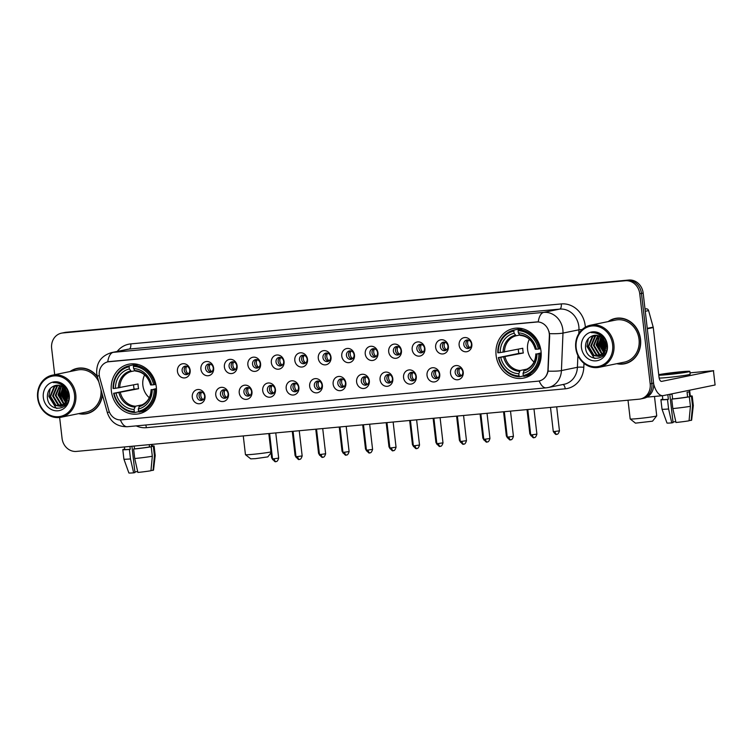 <?xml version="1.0" encoding="UTF-8"?>
<svg xmlns="http://www.w3.org/2000/svg" width="753" height="753" viewBox="0 0 753 753"><rect width="100%" height="100%" fill="white"/><g stroke="black" fill="none" stroke-linecap="round" stroke-linejoin="round"><path stroke-width="1.13" d="M496.105 355.378A25.301 22.524 -101.6 0 0 523.646 378.081A25.301 22.524 -101.6 0 0 541.021 351.209A25.301 22.524 -101.6 0 0 513.48 328.506A25.301 22.524 -101.6 0 0 496.105 355.378M111.378 391.089A25.301 22.524 -101.6 0 0 138.919 413.792A25.301 22.524 -101.6 0 0 156.295 386.92A25.301 22.524 -101.6 0 0 128.754 364.217A25.301 22.524 -101.6 0 0 111.378 391.089M205.014 396.04A7.163 6.372 78.4 0 1 199.479 403.74A7.163 6.372 78.4 0 1 192.297 397.226A7.163 6.372 78.4 0 1 197.832 389.527A7.163 6.372 78.4 0 1 205.014 396.04M196.975 396.549A4.292 3.821 -101.6 0 0 201.653 400.408A4.292 3.821 -101.6 0 0 204.6 395.843A4.292 3.821 -101.6 0 0 199.922 391.984A4.292 3.821 -101.6 0 0 196.975 396.549M228.488 393.866A7.163 6.372 78.4 0 1 222.954 401.565A7.163 6.372 78.4 0 1 215.772 395.043A7.163 6.372 78.4 0 1 221.307 387.353A7.163 6.372 78.4 0 1 228.488 393.866M220.45 394.374A4.292 3.821 -101.6 0 0 225.128 398.224A4.292 3.821 -101.6 0 0 228.074 393.668A4.292 3.821 -101.6 0 0 223.396 389.809A4.292 3.821 -101.6 0 0 220.45 394.374M251.963 391.682A7.163 6.372 78.4 0 1 246.429 399.382A7.163 6.372 78.4 0 1 239.247 392.868A7.163 6.372 78.4 0 1 244.781 385.169A7.163 6.372 78.4 0 1 251.963 391.682M243.925 392.191A4.292 3.821 -101.6 0 0 248.594 396.05A4.292 3.821 -101.6 0 0 251.549 391.485A4.292 3.821 -101.6 0 0 246.871 387.635A4.292 3.821 -101.6 0 0 243.925 392.191M275.429 389.508A7.163 6.372 78.4 0 1 269.903 397.208A7.163 6.372 78.4 0 1 262.722 390.685A7.163 6.372 78.4 0 1 268.256 382.995A7.163 6.372 78.4 0 1 275.429 389.508M267.39 390.016A4.292 3.821 -101.6 0 0 272.068 393.866A4.292 3.821 -101.6 0 0 275.024 389.31A4.292 3.821 -101.6 0 0 270.346 385.451A4.292 3.821 -101.6 0 0 267.39 390.016M298.903 387.324A7.163 6.372 78.4 0 1 293.369 395.024A7.163 6.372 78.4 0 1 286.196 388.51A7.163 6.372 78.4 0 1 291.731 380.811A7.163 6.372 78.4 0 1 298.903 387.324M290.865 387.833A4.292 3.821 -101.6 0 0 295.543 391.692A4.292 3.821 -101.6 0 0 298.499 387.127A4.292 3.821 -101.6 0 0 293.821 383.277A4.292 3.821 -101.6 0 0 290.865 387.833M322.378 385.15A7.163 6.372 78.4 0 1 316.844 392.85A7.163 6.372 78.4 0 1 309.671 386.327A7.163 6.372 78.4 0 1 315.206 378.637A7.163 6.372 78.4 0 1 322.378 385.15M314.34 385.658A4.292 3.821 -101.6 0 0 319.018 389.508A4.292 3.821 -101.6 0 0 321.964 384.952A4.292 3.821 -101.6 0 0 317.295 381.093A4.292 3.821 -101.6 0 0 314.34 385.658M345.853 382.976A7.163 6.372 78.4 0 1 340.318 390.666A7.163 6.372 78.4 0 1 333.146 384.152A7.163 6.372 78.4 0 1 338.671 376.453A7.163 6.372 78.4 0 1 345.853 382.976M337.815 383.475A4.292 3.821 -101.6 0 0 342.493 387.334A4.292 3.821 -101.6 0 0 345.439 382.769A4.292 3.821 -101.6 0 0 340.761 378.919A4.292 3.821 -101.6 0 0 337.815 383.475M369.328 380.792A7.163 6.372 78.4 0 1 363.793 388.492A7.163 6.372 78.4 0 1 356.611 381.969A7.163 6.372 78.4 0 1 362.146 374.279A7.163 6.372 78.4 0 1 369.328 380.792M361.289 381.3A4.292 3.821 -101.6 0 0 365.967 385.15A4.292 3.821 -101.6 0 0 368.914 380.594A4.292 3.821 -101.6 0 0 364.236 376.735A4.292 3.821 -101.6 0 0 361.289 381.3M392.802 378.618A7.163 6.372 78.4 0 1 387.268 386.308A7.163 6.372 78.4 0 1 380.086 379.794A7.163 6.372 78.4 0 1 385.621 372.095A7.163 6.372 78.4 0 1 392.802 378.618M384.764 379.117A4.292 3.821 -101.6 0 0 389.442 382.976A4.292 3.821 -101.6 0 0 392.388 378.411A4.292 3.821 -101.6 0 0 387.71 374.561A4.292 3.821 -101.6 0 0 384.764 379.117M416.277 376.434A7.163 6.372 78.4 0 1 410.743 384.134A7.163 6.372 78.4 0 1 403.561 377.611A7.163 6.372 78.4 0 1 409.095 369.921A7.163 6.372 78.4 0 1 416.277 376.434M408.239 376.942A4.292 3.821 -101.6 0 0 412.908 380.802A4.292 3.821 -101.6 0 0 415.863 376.236A4.292 3.821 -101.6 0 0 411.185 372.377A4.292 3.821 -101.6 0 0 408.239 376.942M439.743 374.26A7.163 6.372 78.4 0 1 434.217 381.95A7.163 6.372 78.4 0 1 427.036 375.436A7.163 6.372 78.4 0 1 432.57 367.737A7.163 6.372 78.4 0 1 439.743 374.26M431.704 374.759A4.292 3.821 -101.6 0 0 436.382 378.618A4.292 3.821 -101.6 0 0 439.338 374.053A4.292 3.821 -101.6 0 0 434.66 370.203A4.292 3.821 -101.6 0 0 431.704 374.759M463.217 372.076A7.163 6.372 78.4 0 1 457.683 379.776A7.163 6.372 78.4 0 1 450.51 373.253A7.163 6.372 78.4 0 1 456.045 365.563A7.163 6.372 78.4 0 1 463.217 372.076M455.179 372.584A4.292 3.821 -101.6 0 0 459.857 376.444A4.292 3.821 -101.6 0 0 462.813 371.878A4.292 3.821 -101.6 0 0 458.135 368.019A4.292 3.821 -101.6 0 0 455.179 372.584M190.161 370.222A7.163 6.372 78.4 0 1 184.626 377.921A7.163 6.372 78.4 0 1 177.454 371.398A7.163 6.372 78.4 0 1 182.988 363.708A7.163 6.372 78.4 0 1 190.161 370.222M182.122 370.73A4.292 3.821 -101.6 0 0 186.8 374.589A4.292 3.821 -101.6 0 0 189.747 370.024A4.292 3.821 -101.6 0 0 185.078 366.165A4.292 3.821 -101.6 0 0 182.122 370.73M213.636 368.048A7.163 6.372 78.4 0 1 208.101 375.738A7.163 6.372 78.4 0 1 200.919 369.224A7.163 6.372 78.4 0 1 206.454 361.525A7.163 6.372 78.4 0 1 213.636 368.048M205.597 368.546A4.292 3.821 -101.6 0 0 210.275 372.406A4.292 3.821 -101.6 0 0 213.221 367.841A4.292 3.821 -101.6 0 0 208.543 363.991A4.292 3.821 -101.6 0 0 205.597 368.546M237.11 365.864A7.163 6.372 78.4 0 1 231.576 373.563A7.163 6.372 78.4 0 1 224.394 367.04A7.163 6.372 78.4 0 1 229.929 359.35A7.163 6.372 78.4 0 1 237.11 365.864M229.072 366.372A4.292 3.821 -101.6 0 0 233.75 370.231A4.292 3.821 -101.6 0 0 236.696 365.666A4.292 3.821 -101.6 0 0 232.018 361.807A4.292 3.821 -101.6 0 0 229.072 366.372M260.585 363.69A7.163 6.372 78.4 0 1 255.051 371.38A7.163 6.372 78.4 0 1 247.869 364.866A7.163 6.372 78.4 0 1 253.403 357.167A7.163 6.372 78.4 0 1 260.585 363.69M252.547 364.198A4.292 3.821 -101.6 0 0 257.225 368.048A4.292 3.821 -101.6 0 0 260.171 363.483A4.292 3.821 -101.6 0 0 255.493 359.633A4.292 3.821 -101.6 0 0 252.547 364.198M284.06 361.506A7.163 6.372 78.4 0 1 278.525 369.205A7.163 6.372 78.4 0 1 271.344 362.692A7.163 6.372 78.4 0 1 276.878 354.992A7.163 6.372 78.4 0 1 284.06 361.506M276.022 362.014A4.292 3.821 -101.6 0 0 280.69 365.873A4.292 3.821 -101.6 0 0 283.646 361.308A4.292 3.821 -101.6 0 0 278.968 357.449A4.292 3.821 -101.6 0 0 276.022 362.014M307.525 359.332A7.163 6.372 78.4 0 1 302 367.022A7.163 6.372 78.4 0 1 294.818 360.508A7.163 6.372 78.4 0 1 300.353 352.809A7.163 6.372 78.4 0 1 307.525 359.332M299.487 359.84A4.292 3.821 -101.6 0 0 304.165 363.69A4.292 3.821 -101.6 0 0 307.12 359.125A4.292 3.821 -101.6 0 0 302.442 355.275A4.292 3.821 -101.6 0 0 299.487 359.84M331 357.148A7.163 6.372 78.4 0 1 325.465 364.847A7.163 6.372 78.4 0 1 318.293 358.334A7.163 6.372 78.4 0 1 323.828 350.634A7.163 6.372 78.4 0 1 331 357.148M322.962 357.656A4.292 3.821 -101.6 0 0 327.64 361.515A4.292 3.821 -101.6 0 0 330.595 356.95A4.292 3.821 -101.6 0 0 325.917 353.091A4.292 3.821 -101.6 0 0 322.962 357.656M354.475 354.974A7.163 6.372 78.4 0 1 348.94 362.664A7.163 6.372 78.4 0 1 341.768 356.15A7.163 6.372 78.4 0 1 347.302 348.451A7.163 6.372 78.4 0 1 354.475 354.974M346.436 355.482A4.292 3.821 -101.6 0 0 351.114 359.332A4.292 3.821 -101.6 0 0 354.061 354.767A4.292 3.821 -101.6 0 0 349.392 350.917A4.292 3.821 -101.6 0 0 346.436 355.482M377.95 352.79A7.163 6.372 78.4 0 1 372.415 360.489A7.163 6.372 78.4 0 1 365.243 353.976A7.163 6.372 78.4 0 1 370.768 346.276A7.163 6.372 78.4 0 1 377.95 352.79M369.911 353.298A4.292 3.821 -101.6 0 0 374.589 357.157A4.292 3.821 -101.6 0 0 377.535 352.592A4.292 3.821 -101.6 0 0 372.857 348.733A4.292 3.821 -101.6 0 0 369.911 353.298M401.424 350.616A7.163 6.372 78.4 0 1 395.89 358.306A7.163 6.372 78.4 0 1 388.708 351.792A7.163 6.372 78.4 0 1 394.243 344.093A7.163 6.372 78.4 0 1 401.424 350.616M393.386 351.124A4.292 3.821 -101.6 0 0 398.064 354.974A4.292 3.821 -101.6 0 0 401.01 350.409A4.292 3.821 -101.6 0 0 396.332 346.559A4.292 3.821 -101.6 0 0 393.386 351.124M424.899 348.432A7.163 6.372 78.4 0 1 419.365 356.131A7.163 6.372 78.4 0 1 412.183 349.618A7.163 6.372 78.4 0 1 417.717 341.918A7.163 6.372 78.4 0 1 424.899 348.432M416.861 348.94A4.292 3.821 -101.6 0 0 421.539 352.799A4.292 3.821 -101.6 0 0 424.485 348.234A4.292 3.821 -101.6 0 0 419.807 344.375A4.292 3.821 -101.6 0 0 416.861 348.94M448.374 346.258A7.163 6.372 78.4 0 1 442.839 353.948A7.163 6.372 78.4 0 1 435.658 347.434A7.163 6.372 78.4 0 1 441.192 339.735A7.163 6.372 78.4 0 1 448.374 346.258M440.336 346.766A4.292 3.821 -101.6 0 0 445.004 350.616A4.292 3.821 -101.6 0 0 447.96 346.051A4.292 3.821 -101.6 0 0 443.282 342.201A4.292 3.821 -101.6 0 0 440.336 346.766M471.839 344.074A7.163 6.372 78.4 0 1 466.314 351.773A7.163 6.372 78.4 0 1 459.132 345.26A7.163 6.372 78.4 0 1 464.667 337.56A7.163 6.372 78.4 0 1 471.839 344.074M463.801 344.582A4.292 3.821 -101.6 0 0 468.479 348.441A4.292 3.821 -101.6 0 0 471.434 343.876A4.292 3.821 -101.6 0 0 466.756 340.017A4.292 3.821 -101.6 0 0 463.801 344.582M202.679 400.012A4.292 3.821 78.4 0 1 199.103 396.116A4.292 3.821 78.4 0 1 201.023 391.946M226.154 397.838A4.292 3.821 78.4 0 1 222.577 393.932A4.292 3.821 78.4 0 1 224.498 389.762M249.629 395.654A4.292 3.821 78.4 0 1 246.052 391.758A4.292 3.821 78.4 0 1 247.972 387.588M273.104 393.48A4.292 3.821 78.4 0 1 269.527 389.574A4.292 3.821 78.4 0 1 271.447 385.404M296.578 391.296A4.292 3.821 78.4 0 1 293.002 387.4A4.292 3.821 78.4 0 1 294.922 383.23M320.044 389.122A4.292 3.821 78.4 0 1 316.467 385.216A4.292 3.821 78.4 0 1 318.397 381.046M343.519 386.938A4.292 3.821 78.4 0 1 339.942 383.042A4.292 3.821 78.4 0 1 341.862 378.872M366.993 384.764A4.292 3.821 78.4 0 1 363.417 380.858A4.292 3.821 78.4 0 1 365.337 376.688M390.468 382.58A4.292 3.821 78.4 0 1 386.891 378.684A4.292 3.821 78.4 0 1 388.812 374.514M413.943 380.406A4.292 3.821 78.4 0 1 410.366 376.509A4.292 3.821 78.4 0 1 412.286 372.33M437.418 378.222A4.292 3.821 78.4 0 1 433.841 374.326A4.292 3.821 78.4 0 1 435.761 370.156M460.892 376.048A4.292 3.821 78.4 0 1 457.316 372.151A4.292 3.821 78.4 0 1 459.236 367.972M187.826 374.194A4.292 3.821 78.4 0 1 184.25 370.297A4.292 3.821 78.4 0 1 186.17 366.118M211.301 372.01A4.292 3.821 78.4 0 1 207.724 368.113A4.292 3.821 78.4 0 1 209.645 363.944M234.776 369.836A4.292 3.821 78.4 0 1 231.199 365.939A4.292 3.821 78.4 0 1 233.119 361.76M258.251 367.652A4.292 3.821 78.4 0 1 254.674 363.755A4.292 3.821 78.4 0 1 256.594 359.586M281.726 365.478A4.292 3.821 78.4 0 1 278.149 361.581A4.292 3.821 78.4 0 1 280.069 357.402M305.2 363.294A4.292 3.821 78.4 0 1 301.624 359.397A4.292 3.821 78.4 0 1 303.544 355.228M328.666 361.12A4.292 3.821 78.4 0 1 325.098 357.223A4.292 3.821 78.4 0 1 327.018 353.053M352.14 358.946A4.292 3.821 78.4 0 1 348.564 355.039A4.292 3.821 78.4 0 1 350.493 350.87M375.615 356.762A4.292 3.821 78.4 0 1 372.038 352.865A4.292 3.821 78.4 0 1 373.959 348.695M399.09 354.588A4.292 3.821 78.4 0 1 395.513 350.682A4.292 3.821 78.4 0 1 397.433 346.512M422.565 352.404A4.292 3.821 78.4 0 1 418.988 348.507A4.292 3.821 78.4 0 1 420.908 344.337M446.04 350.23A4.292 3.821 78.4 0 1 442.463 346.324A4.292 3.821 78.4 0 1 444.383 342.154M469.514 348.046A4.292 3.821 78.4 0 1 465.938 344.149A4.292 3.821 78.4 0 1 467.858 339.979M99.725 377.658A12.886 11.474 78.4 0 1 99.292 375.446A12.886 11.474 78.4 0 1 108.14 361.76A12.886 11.474 78.4 0 1 109.251 361.591L536.352 321.955A12.886 11.474 78.4 0 1 549.351 335.923L547.958 369.572A12.886 11.474 78.4 0 1 539.026 381.018A12.886 11.474 78.4 0 1 537.915 381.187L121.28 419.863A12.886 11.474 78.4 0 1 108.79 410.338L99.725 377.658M78.641 413.642A23.155 20.613 -101.6 0 0 86.51 413.736A23.155 20.613 -101.6 0 0 102.427 394.901M84.844 413.755A23.155 20.613 -101.6 0 0 87.357 413.538M616.754 363.699A23.155 20.613 -101.6 0 0 624.623 363.784A23.155 20.613 -101.6 0 0 640.521 339.198A23.155 20.613 -101.6 0 0 615.314 318.425A23.155 20.613 -101.6 0 0 608.123 321.606M622.957 363.812A23.155 20.613 -101.6 0 0 625.47 363.595M99.302 375.512A16.707 0.584 -15.5 0 0 97.278 376.368L96.704 373.413C96.262 362.692 101.222 355.745 111.585 352.592A19.098 16.999 78.4 0 1 113.232 352.348A16.707 7.577 84.7 0 0 107.745 361.845L538.235 321.898A16.707 7.577 -95.3 0 1 543.713 312.382A19.098 16.999 78.4 0 1 562.858 329.767A19.098 16.999 78.4 0 1 562.98 333.08L561.427 370.57A19.098 16.999 78.4 0 1 548.193 387.541L564.176 384.265A19.098 16.999 -101.6 0 0 577.41 367.295L577.899 355.52M59.647 417.482L62.066 438.387A14.326 12.754 -101.6 0 0 76.42 451.414L639.109 399.184A14.326 12.754 -101.6 0 0 640.342 399.005L643.749 398.309A14.326 12.754 -101.6 0 0 653.585 383.098L643.166 293.077L641.462 293.425A14.326 12.754 -101.6 0 0 627.108 280.389L64.419 332.619A14.326 12.754 -101.6 0 0 63.186 332.807A14.326 12.754 -101.6 0 1 64.419 332.619L627.108 280.389A14.326 12.754 -101.6 0 1 641.462 293.425L651.882 383.446L641.462 293.425L639.758 293.774A14.326 12.754 -101.6 0 0 625.404 280.747L62.715 332.967A14.326 12.754 -101.6 0 0 61.482 333.155A14.326 12.754 -101.6 0 0 51.646 348.366L54.696 374.693M642.045 398.657A14.326 12.754 -101.6 0 0 651.882 383.446A14.326 12.754 -101.6 0 1 642.045 398.657M549.097 331.762L549.662 335.857L548.071 371.154C546.81 376.5 543.854 379.776 539.204 380.99A16.707 7.577 84.7 0 0 546.179 387.842L548.193 387.541M97.316 376.509A23.155 20.613 -101.6 0 0 77.201 368.368A23.155 20.613 -101.6 0 0 70.01 371.549M640.342 399.005A14.326 12.754 -101.6 0 0 650.178 383.795L639.758 293.774M616.17 318.265A23.155 20.613 -101.6 0 0 613.78 319.056M78.058 368.217A23.155 20.613 -101.6 0 0 75.667 369.008M643.166 293.077A14.326 12.754 -101.6 0 0 628.811 280.041L66.123 332.271A14.326 12.754 -101.6 0 0 64.89 332.459L61.482 333.155M137.677 471.538L134.881 471.933M124.424 446.962L124.706 449.428A13.846 0.612 -6.6 0 0 130.26 449.277L129.394 449.456L130.485 458.935L133.648 472.837L134.956 472.564L131.916 446.265M134.721 458.539A15.757 0.697 -6.6 0 0 152.313 456.243L150.948 470.738A12.415 0.555 -6.6 0 1 137.884 472.442L134.721 458.539L133.629 449.061L134.495 448.882L134.166 446.058M134.495 448.882A13.846 0.612 -6.6 0 0 149.499 446.934L151.212 446.774L152.313 456.243M149.235 444.656L149.499 446.934M150.967 470.503L153.075 470.305L154.44 455.81L153.348 446.331L151.626 446.491L151.391 444.458M151.626 446.491A13.846 0.612 -6.6 0 0 152.21 446.247L152.002 444.402M133.648 472.837A12.415 0.555 -6.6 0 1 128.876 472.959L123.906 459.132A15.757 0.697 -6.6 0 0 123.906 459.132L122.814 449.645A15.757 0.697 -6.6 0 1 123.577 449.334L124.687 449.23M122.814 449.645A15.757 0.697 -6.6 0 0 129.394 449.456M133.629 449.061A15.757 0.697 -6.6 0 0 151.212 446.774M153.348 446.331A15.757 0.697 -6.6 0 0 154.111 446.021A15.757 0.697 -6.6 0 0 152.172 445.908M123.906 459.132A15.757 0.697 -6.6 0 0 130.485 458.935M154.44 455.81A15.757 0.697 -6.6 0 0 155.203 455.509A15.757 0.697 -6.6 0 0 155.203 455.499L154.111 446.021M153.075 470.305A12.415 0.555 -6.6 0 0 153.527 470.107L155.203 455.509M129.93 446.454L130.26 449.277M74.509 394.61A20.529 18.279 -101.6 0 0 53.934 375.926A20.529 18.279 -101.6 0 0 38.074 397.989A20.529 18.279 -101.6 0 0 58.649 416.673A20.529 18.279 -101.6 0 0 74.509 394.61M75.78 394.44A21.479 19.126 -101.6 0 0 52.399 375.163A21.479 19.126 -101.6 0 0 37.65 397.979A21.479 19.126 -101.6 0 0 61.031 417.256A21.479 19.126 -101.6 0 0 75.78 394.44M98.784 381.78A21.479 19.126 -101.6 0 0 77.54 370.005L52.399 375.163M63.111 385.329A21.479 19.126 -101.6 0 0 62.998 385.922M62.753 387.682A21.479 19.126 -101.6 0 0 62.791 392.821A21.479 19.126 -101.6 0 0 66.198 402.657M80.571 368.001A22.919 20.397 -101.6 0 0 78.961 368.255L77.258 368.603A22.919 20.397 -101.6 0 0 70.584 371.436M63.412 385.442A22.919 20.397 -101.6 0 0 63.318 385.997M63.177 387.146A22.919 20.397 -101.6 0 0 63.224 392.595A22.919 20.397 -101.6 0 0 63.478 394.28M97.476 377.084A22.919 20.397 -101.6 0 0 77.258 368.603M67.742 398.375L66.132 393.207L66.198 390.685M67.836 397.104L66.772 391.889M66.932 401.302L63.421 393.763L64.344 388.171M67.158 400.718L64.099 393.621L64.777 388.642M66.876 403.599L66.292 403.326M65.888 403.1L60.72 394.318L62.706 386.807M67.092 403.25L66.565 402.959M66.16 402.714L61.398 394.177L63.101 387.089M64.749 404.38L63.421 403.787L58.009 394.873L61.162 385.96M65.04 404.097L64.099 403.655L58.687 394.732L61.539 386.138M63.525 405.312L60.72 404.342L55.308 395.419L59.675 385.461M63.836 405.105L61.388 404.21L55.986 395.287L60.042 385.555M65.878 404.973L64.297 405.669M62.245 405.961L58.009 404.898L52.597 395.974L56.767 386.167L58.254 385.225M62.574 405.829L58.687 404.756L53.275 395.843L57.444 386.025L58.602 385.263M66.904 392.238A10.787 9.601 -101.6 0 0 55.835 385.376A10.787 9.601 -101.6 0 0 54.432 385.79C49.726 387.701 47.373 391.428 47.364 396.972C47.919 413.416 71.309 410.856 68.768 395.08C68.241 390.6 66.236 387.033 62.753 384.397C59.713 382.383 56.522 381.78 53.171 382.59C59.929 382.468 64.504 385.687 66.904 392.238L67.695 395.033L64.429 404.662L60.918 406.366L55.308 405.453L49.896 396.53L54.065 386.722L56.88 385.225M65.163 388.416L68.372 394.892L65.106 404.521L60.918 406.366M61.257 406.281L55.986 405.312L50.573 396.398L54.734 386.581L57.219 385.207M64.598 387.626L65.163 386.609M64.974 388.143L65.511 387.033M61.765 384.952L64.626 386.025M54.432 385.79L55.873 385.367M43.326 397.499A14.608 13.008 -101.6 0 0 57.972 410.79A14.608 13.008 -101.6 0 0 69.257 395.09A14.608 13.008 -101.6 0 0 54.611 381.799A14.608 13.008 -101.6 0 0 43.326 397.499M64.156 397.076A22.919 20.397 -101.6 0 0 66.405 402.318M79.216 413.529A22.919 20.397 -101.6 0 0 86.463 413.501L88.167 413.152A22.919 20.397 -101.6 0 0 89.748 412.757M86.463 413.501A22.919 20.397 -101.6 0 0 102.267 394.337M61.031 417.256L86.171 412.098A21.479 19.126 -101.6 0 0 100.958 389.63M56.899 408.446L56.033 408.032L48.841 396.426L50.244 388.539M63.789 403.467L59.666 394.205L60.673 387.221M61.962 384.727L62.292 384.228M66.217 402.629L62.367 393.65L63.196 387.155M67.384 400.05L65.078 393.094L65.229 389.188M65.342 388.604L65.69 387.249M62.715 402.723L59.327 394.271L59.92 388.473M60.701 386.458L60.984 385.884M65.417 402.168L62.028 393.715L62.631 387.917M67.262 400.445L64.739 393.16L64.965 388.859M65.087 388.303L65.332 387.362M271.042 452.807L267.804 456.892L255.436 458.643L250.749 458.859L245.459 454.68A13.366 0.593 -6.6 0 0 252.763 454.341A13.366 0.593 -6.6 0 0 270.939 451.941M144.614 374.919A17.667 15.728 -101.6 0 0 142.872 385.395A17.667 15.728 -101.6 0 0 149.292 397.706M156.464 389.132L154.167 389.508A22.722 20.227 -101.6 0 1 138.552 411.232L138.298 409.039A20.529 18.279 -101.6 0 0 152.2 389.696L156.436 388.539M138.825 411.675L134.843 412.493L134.307 411.627A22.722 20.227 -101.6 0 1 114.051 393.235L116.009 393.047A20.529 18.279 -101.6 0 0 134.053 409.434L135.446 406.215L142.505 404.766M129.121 366.777L129.441 365.732A23.682 21.084 -101.6 0 0 113.082 388.492L113.505 388.492A22.722 20.227 -101.6 0 1 129.121 366.777L129.375 368.97A20.529 18.279 -101.6 0 0 115.463 388.313L138.053 383.974A17.667 15.728 -101.6 0 0 138.185 386.355A17.667 15.728 -101.6 0 0 138.599 388.708L116.009 393.047M114.051 393.235L134.119 389.122A22.675 20.19 78.4 0 1 133.733 386.769A22.675 20.19 78.4 0 1 133.592 384.887M138.552 411.232L139.089 412.098L143.644 411.166A23.682 21.084 -101.6 0 0 147.08 410.093M154.892 384.604A23.682 21.084 -101.6 0 0 133.676 365.337L133.356 366.382A22.722 20.227 -101.6 0 1 153.621 384.774L155.88 384.406M137.95 364.461L133.676 365.337M139.089 412.098A23.682 21.084 -101.6 0 0 155.447 389.348M113.628 393.226A23.682 21.084 -101.6 0 0 134.843 412.493M153.621 384.774L151.654 384.952A20.529 18.279 -101.6 0 0 133.61 368.575L133.356 366.382M152.2 389.696L154.167 389.508M134.053 409.434L134.307 411.627M133.61 368.575L134.825 370.542A18.364 16.35 -101.6 0 1 150.685 384.934L151.654 384.952M151.108 389.659C150.769 397.942 146.948 403.335 139.663 405.829L138.298 409.039M139.013 406.676A18.364 16.35 -101.6 0 0 151.231 389.678L151.362 389.574M129.441 365.732L133.996 364.8L134.429 365.487M115.463 388.313L113.505 388.492M134.975 370.749L131.427 371.474L129.375 368.97M134.119 389.122L138.599 388.708M243.275 435.931L245.45 454.661A13.366 0.593 -6.6 0 0 245.459 454.68M652.531 421.181L635.476 423.148L630.186 418.969A13.366 0.593 -6.6 0 0 630.186 418.969A13.366 0.593 -6.6 0 0 637.49 418.63A13.366 0.593 -6.6 0 0 656.72 415.901A13.366 0.593 -6.6 0 0 656.729 415.872L652.531 421.181M529.34 339.208A17.667 15.728 -101.6 0 0 527.599 349.684A17.667 15.728 -101.6 0 0 534.018 361.995M541.191 353.421L538.894 353.797A22.722 20.227 -101.6 0 1 523.279 375.521L523.024 373.328A20.529 18.279 -101.6 0 0 536.936 353.985L541.162 352.828M523.551 375.963L519.579 376.782L519.043 375.916A22.722 20.227 -101.6 0 1 498.778 357.524L500.745 357.336A20.529 18.279 -101.6 0 0 518.789 373.723L520.172 370.504L527.232 369.055M513.847 331.066L514.167 330.021A23.682 21.084 -101.6 0 0 497.808 352.781L498.232 352.781A22.722 20.227 -101.6 0 1 513.847 331.066L514.101 333.259A20.529 18.279 -101.6 0 0 500.19 352.602L522.78 348.262A17.667 15.728 -101.6 0 0 522.911 350.644A17.667 15.728 -101.6 0 0 523.326 352.997L500.745 357.336M498.778 357.524L518.845 353.411A22.675 20.19 78.4 0 1 518.459 351.058A22.675 20.19 78.4 0 1 518.318 349.176M523.279 375.521L523.815 376.387L528.371 375.455A23.682 21.084 -101.6 0 0 531.806 374.382M539.619 348.893A23.682 21.084 -101.6 0 0 518.403 329.626L518.083 330.671A22.722 20.227 -101.6 0 1 538.348 349.063L540.616 348.695M522.676 328.75L518.403 329.626M523.815 376.387A23.682 21.084 -101.6 0 0 540.174 353.637M498.354 357.515A23.682 21.084 -101.6 0 0 519.579 376.782M538.348 349.063L536.381 349.241A20.529 18.279 -101.6 0 0 518.337 332.864L518.083 330.671M536.936 353.985L538.894 353.797M518.789 373.723L519.043 375.916M518.337 332.864L519.561 334.831A18.364 16.35 -101.6 0 1 535.411 349.223L536.381 349.241M535.835 353.948C535.496 362.231 531.684 367.624 524.389 370.118L523.024 373.328M523.74 370.965A18.364 16.35 -101.6 0 0 535.967 353.966L536.089 353.863M514.167 330.021L518.723 329.089L519.156 329.776M500.19 352.602L498.232 352.781M519.702 335.038L516.153 335.763L514.101 333.259M518.845 353.411L523.326 352.997M186.763 366.24A5.252 4.678 -101.6 0 0 185.963 369.845A5.252 4.678 -101.6 0 0 188.316 373.855M210.238 364.066A5.252 4.678 -101.6 0 0 209.438 367.671A5.252 4.678 -101.6 0 0 211.791 371.671M233.703 361.882A5.252 4.678 -101.6 0 0 232.912 365.487A5.252 4.678 -101.6 0 0 235.265 369.497M257.178 359.708A5.252 4.678 -101.6 0 0 256.387 363.313A5.252 4.678 -101.6 0 0 258.74 367.313M280.653 357.524A5.252 4.678 -101.6 0 0 279.852 361.129A5.252 4.678 -101.6 0 0 282.215 365.139M304.127 355.35A5.252 4.678 -101.6 0 0 303.327 358.955A5.252 4.678 -101.6 0 0 305.69 362.955M327.602 353.166A5.252 4.678 -101.6 0 0 326.802 356.771A5.252 4.678 -101.6 0 0 329.165 360.781M351.077 350.992A5.252 4.678 -101.6 0 0 350.277 354.597A5.252 4.678 -101.6 0 0 352.639 358.597M374.552 348.808A5.252 4.678 -101.6 0 0 373.752 352.413A5.252 4.678 -101.6 0 0 376.105 356.423M398.026 346.634A5.252 4.678 -101.6 0 0 397.226 350.239A5.252 4.678 -101.6 0 0 399.579 354.239M421.492 344.45A5.252 4.678 -101.6 0 0 420.701 348.055A5.252 4.678 -101.6 0 0 423.054 352.065M444.967 342.276A5.252 4.678 -101.6 0 0 444.176 345.881A5.252 4.678 -101.6 0 0 446.529 349.881M468.441 340.092A5.252 4.678 -101.6 0 0 467.641 343.697A5.252 4.678 -101.6 0 0 470.004 347.707M201.606 392.068A5.252 4.678 -101.6 0 0 200.816 395.673A5.252 4.678 -101.6 0 0 203.169 399.674M225.081 389.885A5.252 4.678 -101.6 0 0 224.29 393.49A5.252 4.678 -101.6 0 0 226.644 397.49M248.556 387.71A5.252 4.678 -101.6 0 0 247.756 391.315A5.252 4.678 -101.6 0 0 250.118 395.316M272.031 385.527A5.252 4.678 -101.6 0 0 271.231 389.132A5.252 4.678 -101.6 0 0 273.593 393.132M295.505 383.352A5.252 4.678 -101.6 0 0 294.705 386.957A5.252 4.678 -101.6 0 0 297.068 390.958M318.98 381.169A5.252 4.678 -101.6 0 0 318.18 384.774A5.252 4.678 -101.6 0 0 320.543 388.774M342.455 378.994A5.252 4.678 -101.6 0 0 341.655 382.599A5.252 4.678 -101.6 0 0 344.008 386.6M365.93 376.811A5.252 4.678 -101.6 0 0 365.13 380.416A5.252 4.678 -101.6 0 0 367.483 384.416M389.395 374.636A5.252 4.678 -101.6 0 0 388.604 378.241A5.252 4.678 -101.6 0 0 390.958 382.242M412.87 372.453A5.252 4.678 -101.6 0 0 412.079 376.058A5.252 4.678 -101.6 0 0 414.432 380.067M436.345 370.278A5.252 4.678 -101.6 0 0 435.545 373.883A5.252 4.678 -101.6 0 0 437.907 377.884M459.819 368.095A5.252 4.678 -101.6 0 0 459.019 371.7A5.252 4.678 -101.6 0 0 461.382 375.709M645.02 309.088L646.29 308.834L645.001 308.946M653.66 384.002A19.098 8.659 84.7 0 0 662.894 395.664A19.098 8.659 84.7 0 0 663.327 395.598L715.096 384.981L713.449 370.768L661.68 381.385A4.772 2.165 -95.3 0 1 661.576 381.404A4.772 2.165 -95.3 0 1 659.007 377.084L653.275 327.546L647.298 328.769M713.449 370.768L715.096 384.981M713.703 370.692L690.012 372.829M646.29 308.834A2.391 2.127 78.4 0 1 648.597 310.594L653.19 327.141A2.391 2.127 78.4 0 1 653.275 327.546M679.046 372.161A11.935 0.527 -6.6 0 0 661.868 374.618A11.935 0.527 -6.6 0 0 668.391 374.345A11.935 0.527 -6.6 0 0 685.578 371.878A11.935 0.527 -6.6 0 0 679.046 372.161M675.789 421.586L672.994 421.991M662.386 395.711L662.819 399.476A13.846 0.612 -6.6 0 0 668.363 399.335L667.506 399.504L668.598 408.983L671.761 422.885L673.069 422.621L669.803 394.421M668.532 394.534A13.846 0.612 -6.6 0 0 669.841 394.412A13.846 0.612 -6.6 0 0 672.053 394.205L672.608 398.939A13.846 0.612 -6.6 0 0 687.611 396.982L689.324 396.822L690.426 406.3L689.061 420.795A12.415 0.555 -6.6 0 1 675.996 422.489L672.834 408.587L671.742 399.118L672.608 398.939M689.08 420.55L691.188 420.353L692.553 405.858L691.461 396.389L689.739 396.549L689.193 391.805A13.846 0.612 -6.6 0 1 687.065 392.247L687.611 396.982M689.739 396.549A13.846 0.612 -6.6 0 0 690.322 396.294L689.616 390.205M659.167 378.091A16.237 0.725 -6.6 0 0 666.81 377.582A16.237 0.725 -6.6 0 0 690.172 374.232L689.842 371.389A16.237 0.725 -6.6 0 0 680.966 371.766A16.237 0.725 -6.6 0 0 658.724 374.712M658.79 375.248A16.237 0.725 -6.6 0 0 666.48 374.74A16.237 0.725 -6.6 0 0 689.842 371.389M671.761 422.885A12.415 0.555 -6.6 0 1 666.979 423.007L662.019 409.18A15.757 0.697 -6.6 0 0 662.019 409.18L660.918 399.702A15.757 0.697 -6.6 0 1 661.689 399.391L662.791 399.288M660.918 399.702A15.757 0.697 -6.6 0 0 667.506 399.504M671.742 399.118A15.757 0.697 -6.6 0 0 689.324 396.822M691.461 396.389A15.757 0.697 -6.6 0 0 692.223 396.078A15.757 0.697 -6.6 0 0 690.285 395.965M662.019 409.18A15.757 0.697 -6.6 0 0 668.598 408.983M672.834 408.587A15.757 0.697 -6.6 0 0 690.426 406.3M692.553 405.858A15.757 0.697 -6.6 0 0 693.315 405.556L692.223 396.078M691.188 420.353A12.415 0.555 -6.6 0 0 691.64 420.155L693.315 405.556M667.826 394.676L668.363 399.335M612.622 344.658A20.529 18.279 -101.6 0 0 592.046 325.974A20.529 18.279 -101.6 0 0 576.186 348.037A20.529 18.279 -101.6 0 0 596.762 366.72A20.529 18.279 -101.6 0 0 612.622 344.658M613.893 344.488A21.479 19.126 -101.6 0 0 590.512 325.211A21.479 19.126 -101.6 0 0 575.763 348.027A21.479 19.126 -101.6 0 0 599.143 367.304A21.479 19.126 -101.6 0 0 613.893 344.488M599.143 367.304L624.284 362.155A21.479 19.126 -101.6 0 0 639.033 339.339A21.479 19.126 -101.6 0 0 615.653 320.063L590.512 325.211M601.223 335.386A21.479 19.126 -101.6 0 0 601.11 335.979M600.866 337.739A21.479 19.126 -101.6 0 0 600.903 342.879A21.479 19.126 -101.6 0 0 604.311 352.705L600.48 343.697L601.308 337.212M618.684 318.048A22.919 20.397 -101.6 0 0 617.065 318.312L615.361 318.66A22.919 20.397 -101.6 0 0 608.697 321.484M601.525 335.499A22.919 20.397 -101.6 0 0 601.431 336.045M601.289 337.203A22.919 20.397 -101.6 0 0 601.336 342.643A22.919 20.397 -101.6 0 0 601.591 344.328M617.328 363.577A22.919 20.397 -101.6 0 0 624.566 363.558A22.919 20.397 -101.6 0 0 640.304 339.217A22.919 20.397 -101.6 0 0 615.361 318.66M605.845 348.423L604.235 343.255L604.311 340.733M605.939 347.161L604.885 341.947M605.035 351.35L601.534 343.81L602.456 338.219M605.271 350.776L602.212 343.669L602.889 338.69M604.988 353.656L604.405 353.373M604 353.157L598.833 344.366L600.809 336.855M605.205 353.298L604.678 353.016M604.273 352.762L599.501 344.225L601.214 337.137M602.852 354.437L601.534 353.844L596.122 344.921L599.266 336.017M603.153 354.155L602.212 353.703L596.8 344.78L599.652 336.186M601.638 355.369L598.823 354.399L593.42 345.476L597.788 335.509M601.948 355.162L599.501 354.258L594.089 345.335L598.155 335.612M603.981 355.021L602.409 355.717M600.357 356.018L596.122 354.955L590.71 346.032L594.879 336.224L596.367 335.283M600.678 355.877L596.8 354.814L591.387 345.891L595.557 336.083L596.715 335.311M605.017 342.295A10.787 9.601 -101.6 0 0 593.948 335.424A10.787 9.601 -101.6 0 0 592.536 335.847C587.839 337.758 585.486 341.486 585.476 347.029C586.022 363.473 609.412 360.913 606.88 345.138C606.353 340.648 604.348 337.09 600.866 334.445C597.826 332.44 594.625 331.838 591.284 332.638C598.042 332.525 602.616 335.744 605.017 342.295L605.807 345.081L602.541 354.71L599.03 356.414L593.411 355.51L588.008 346.587L592.169 336.779L594.983 335.283M603.275 338.474L606.485 344.949L603.219 354.569L599.03 356.414M599.369 356.338L594.089 355.369L588.686 346.446L592.846 336.638L595.322 335.264M602.701 337.683L603.275 336.666M603.087 338.191L603.624 337.08M599.877 335L602.739 336.073M592.536 335.847L593.985 335.424M581.438 347.547A14.608 13.008 -101.6 0 0 596.075 360.847A14.608 13.008 -101.6 0 0 607.37 345.147A14.608 13.008 -101.6 0 0 592.724 331.847A14.608 13.008 -101.6 0 0 581.438 347.547M591.82 332.515L591.284 332.638L591.82 332.515M602.259 347.133A22.919 20.397 -101.6 0 0 604.518 352.376M624.566 363.558L626.28 363.21A22.919 20.397 -101.6 0 0 627.861 362.805M595.002 358.503L594.145 358.08L586.954 346.474L588.357 338.586M601.892 353.524L597.778 344.253L598.786 337.269M600.066 334.774L600.405 334.285M605.497 350.098L603.191 343.142L603.341 339.245M603.454 338.652L603.793 337.306M600.819 352.771L597.44 344.328L598.033 338.521M598.804 336.506L599.096 335.942M603.53 352.216L600.141 343.773L600.743 337.975M605.374 350.503L602.852 343.217L603.078 338.906M603.191 338.351L603.445 337.419M117.204 351.435A23.87 21.253 78.4 0 1 130.787 343.895L561.277 303.93A4.772 2.165 -95.3 0 1 559.695 309.106L129.205 349.063A19.098 16.999 -101.6 0 0 127.568 349.307L111.585 352.592M561.277 303.93A23.87 21.253 78.4 0 1 585.203 325.654A23.87 21.253 78.4 0 1 585.335 327.188M549.53 333.654A16.707 2.043 2.4 0 0 562.98 333.08L578.963 329.805A19.098 16.999 -101.6 0 0 578.841 326.491A19.098 16.999 -101.6 0 0 559.695 309.106L543.713 312.382L113.232 352.348L129.205 349.063A4.772 2.165 -95.3 0 0 130.787 343.895M546.179 387.842L127.342 426.716A16.707 7.577 -95.3 0 1 120.386 419.901M548.071 371.154A16.707 2.043 2.4 0 0 561.427 370.57L577.41 367.295A4.772 0.584 -177.6 0 1 583.81 367.295A23.87 21.253 78.4 0 1 565.211 388.812L146.374 427.685A23.87 21.253 78.4 0 1 136.227 425.887M127.342 426.716C117.289 426.838 110.635 422.188 107.387 412.785A16.707 0.584 -15.5 0 1 109.336 411.947M583.97 363.341L583.81 367.295M625.404 280.747L628.811 280.041M62.715 332.967L66.123 332.271M650.178 383.795L653.585 383.098M578.803 333.635L578.963 329.805A4.772 0.584 -177.6 0 1 582.069 329.626M145.658 425.012A4.772 2.165 -95.3 0 1 146.374 427.685M562.952 384.51A4.772 2.165 -95.3 0 1 565.211 388.812M120.292 392.464A17.667 15.728 -101.6 0 0 135.446 406.215M118.918 392.671A18.364 16.35 -101.6 0 0 134.768 407.072M130.589 370.937A18.364 16.35 -101.6 0 0 118.372 387.936M131.427 371.474A17.667 15.728 -101.6 0 0 119.746 387.72M505.018 356.753A17.667 15.728 -101.6 0 0 520.172 370.504M503.644 356.96A18.364 16.35 -101.6 0 0 519.504 371.361M515.316 335.226A18.364 16.35 -101.6 0 0 503.098 352.225M516.153 335.763A17.667 15.728 -101.6 0 0 504.472 352.009M272.388 457.683L271.607 457.683L272.802 459.791M295.863 455.509L295.082 455.509L296.277 457.617M319.338 453.325L318.557 453.325L319.752 455.433M342.813 451.151L342.031 451.151L343.217 453.259M366.287 448.976L365.497 448.967L366.692 451.075M389.762 446.793L388.972 446.793L390.167 448.901M413.228 444.618L412.446 444.609L413.642 446.717M436.702 442.435L435.921 442.435L437.116 444.543M460.177 440.26L459.396 440.251L460.591 442.359M483.652 438.077L482.871 438.077L484.066 440.185M507.127 435.902L506.345 435.893L507.531 438.001M530.601 433.719L529.82 433.719L531.006 435.827M554.989 431.469L553.286 431.544C555.093 434.086 556.147 434.999 556.448 434.283L556.655 434.274A3.106 1.402 -95.3 0 1 554.989 431.469L559.451 430.829L556.683 406.836M556.731 434.265A3.106 1.402 -95.3 0 1 556.655 434.274L556.825 434.255C556.298 433.784 557.907 435.836 559.451 430.829M274.214 458.746L272.52 458.812C274.327 461.354 275.382 462.276 275.683 461.561L275.89 461.551A3.106 1.402 -95.3 0 1 274.214 458.746L278.685 458.106L275.767 432.909M275.956 461.542A3.106 1.402 -95.3 0 1 275.89 461.551L276.059 461.533C275.532 461.062 277.142 463.114 278.685 458.106M297.689 456.563L295.995 456.638C297.802 459.179 298.856 460.092 299.157 459.386L299.365 459.368A3.106 1.402 -95.3 0 1 297.689 456.563L302.16 455.923L299.242 430.735M299.43 459.358A3.106 1.402 -95.3 0 1 299.365 459.368L299.534 459.349C298.997 458.888 300.616 460.93 302.16 455.923M321.164 454.388L319.47 454.454C321.277 456.996 322.322 457.918 322.632 457.203L322.839 457.193A3.106 1.402 -95.3 0 1 321.164 454.388L325.635 453.748L322.717 428.551M322.905 457.184A3.106 1.402 -95.3 0 1 322.839 457.193L322.999 457.175C322.472 456.704 324.091 458.756 325.635 453.748M344.639 452.205L342.944 452.28C344.742 454.821 345.796 455.734 346.098 455.028L346.314 455.01A3.106 1.402 -95.3 0 1 344.639 452.205L349.11 451.565L346.192 426.377M346.38 455A3.106 1.402 -95.3 0 1 346.314 455.01L346.474 454.991C345.947 454.53 347.557 456.572 349.11 451.565M368.113 450.03L366.419 450.096C368.217 452.638 369.271 453.56 369.572 452.845L369.789 452.835A3.106 1.402 -95.3 0 1 368.113 450.03L372.584 449.39L369.667 424.203M369.855 452.826A3.106 1.402 -95.3 0 1 369.789 452.835L369.949 452.817C369.422 452.346 371.031 454.398 372.584 449.39M391.588 447.847L389.885 447.922C391.692 450.463 392.746 451.376 393.047 450.671L393.254 450.652A3.106 1.402 -95.3 0 1 391.588 447.847L396.05 447.207L393.141 422.019M393.33 450.642A3.106 1.402 -95.3 0 1 393.254 450.652L393.424 450.633C392.897 450.172 394.506 452.214 396.05 447.207M415.063 445.672L413.359 445.738C415.167 448.28 416.221 449.202 416.522 448.487L416.729 448.477A3.106 1.402 -95.3 0 1 415.063 445.672L419.525 445.032L416.616 419.845M416.804 448.468A3.106 1.402 -95.3 0 1 416.729 448.477L416.898 448.459C416.371 447.988 417.981 450.04 419.525 445.032M438.538 443.489L436.834 443.564C438.641 446.105 439.696 447.018 439.997 446.313L440.204 446.294A3.106 1.402 -95.3 0 1 438.538 443.489L442.999 442.849L440.091 417.661M440.279 446.284A3.106 1.402 -95.3 0 1 440.204 446.294L440.373 446.275C439.846 445.814 441.456 447.856 442.999 442.849M462.003 441.314L460.309 441.38C462.116 443.922 463.17 444.844 463.471 444.129L463.679 444.119A3.106 1.402 -95.3 0 1 462.003 441.314L466.474 440.674L463.556 415.487M463.744 444.11A3.106 1.402 -95.3 0 1 463.679 444.119L463.848 444.101C463.311 443.63 464.93 445.682 466.474 440.674M485.478 439.131L483.784 439.206C485.591 441.747 486.636 442.66 486.946 441.955L487.153 441.936A3.106 1.402 -95.3 0 1 485.478 439.131L489.949 438.491L487.031 413.303M487.219 441.926A3.106 1.402 -95.3 0 1 487.153 441.936L487.323 441.917C486.786 441.456 488.405 443.498 489.949 438.491M508.953 436.956L507.258 437.032C509.056 439.573 510.11 440.486 510.412 439.771L510.628 439.761A3.106 1.402 -95.3 0 1 508.953 436.956L513.424 436.316L510.506 411.129M510.694 439.752A3.106 1.402 -95.3 0 1 510.628 439.761L510.788 439.743C510.261 439.272 511.88 441.324 513.424 436.316M532.427 434.773L530.733 434.848C532.531 437.389 533.585 438.302 533.886 437.597L534.103 437.578A3.106 1.402 -95.3 0 1 532.427 434.773L536.898 434.133L533.981 408.945M534.169 437.568A3.106 1.402 -95.3 0 1 534.103 437.578L534.263 437.559C533.736 437.098 535.345 439.14 536.898 434.133M647.251 328.355L653.19 327.141M648.597 310.594L645.274 311.281M97.278 376.368L107.387 412.785M150.562 384.915C147.983 376.538 142.976 371.926 135.54 371.097M654.479 396.445L656.729 415.872M535.289 349.204C532.71 340.827 527.702 336.214 520.267 335.386M628.011 400.219L630.176 418.95M271.607 457.683L268.812 433.559M295.082 455.509L292.286 431.384M318.557 453.325L315.761 429.201M342.031 451.151L339.236 427.026M365.497 448.967L362.711 424.843M388.972 446.793L386.185 422.668M412.446 444.609L409.66 420.485M435.921 442.435L433.126 418.31M459.396 440.251L456.6 416.127M482.871 438.077L480.075 413.952M506.345 435.893L503.55 411.769M529.82 433.719L527.025 409.594M553.286 431.544L550.499 407.411M272.52 458.812L269.593 433.483M295.995 456.638L293.068 431.309M319.47 454.454L316.533 429.125M342.944 452.28L340.008 426.951M366.419 450.096L363.483 424.767M389.885 447.922L386.957 422.593M413.359 445.738L410.432 420.419M436.834 443.564L433.907 418.235M460.309 441.38L457.382 416.061M483.784 439.206L480.856 413.877M507.258 437.032L504.322 411.703M530.733 434.848L527.797 409.519M662.894 395.664L646.912 397.151"/></g></svg>
